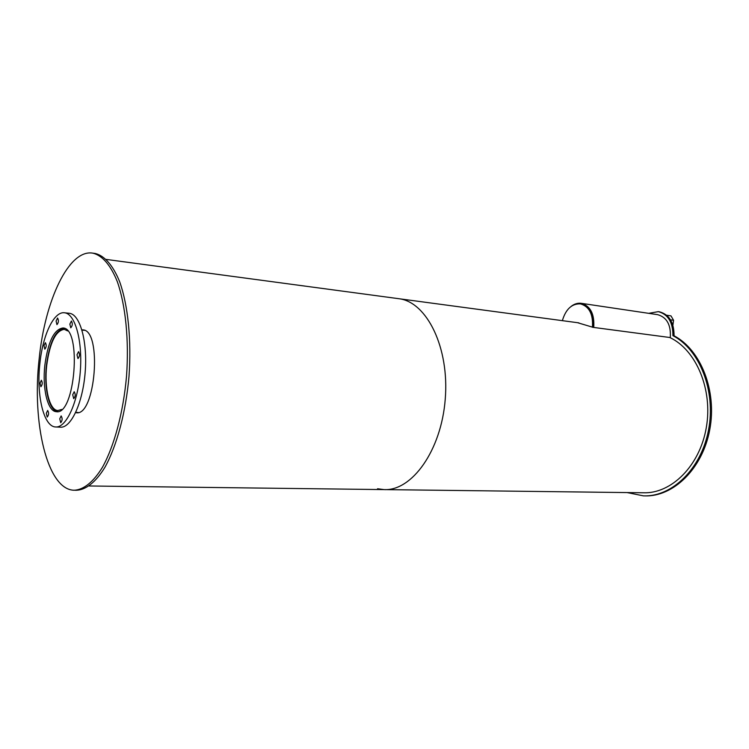 <?xml version="1.0" encoding="UTF-8"?>
<svg xmlns="http://www.w3.org/2000/svg" width="749" height="749" viewBox="0 0 749 749"><rect width="100%" height="100%" fill="white"/><g stroke="black" fill="none" stroke-linecap="round" stroke-linejoin="round"><path stroke-width="1.12" d="M61.727 409.46L57.832 410.536C49.425 410.265 44.135 387.879 46.7 365.503C49.818 342.621 55.688 330.562 64.33 329.345L67.672 330.936M57.785 411.454C49.181 411.173 43.779 388.282 46.401 365.409C49.584 342.012 55.595 329.682 64.423 328.437L64.601 328.455M44.837 365.269C48.039 341.675 54.087 329.251 62.963 327.987C82.128 327.837 75.078 415.845 56.269 411.688C47.618 411.398 42.197 388.319 44.837 365.269M59.742 418.822L61.146 415.92C62.57 418.298 62.429 420.563 60.716 422.698L59.742 418.822M72.709 394.742L74.198 391.727C75.668 394.189 75.499 396.493 73.702 398.646L72.709 394.742M76.997 354.764L78.551 351.656C79.993 354.146 79.797 356.458 77.962 358.574L76.997 354.764M69.854 324.13L71.398 321.003C72.756 323.474 72.55 325.74 70.752 327.8L69.854 324.13M56.1 321.068L57.57 318.016C58.853 320.422 58.647 322.622 56.943 324.635L56.1 321.068M43.994 345.607L45.38 342.668C46.635 344.999 46.447 347.162 44.818 349.156L43.994 345.607M40.034 383.113L41.373 380.258C42.646 382.561 42.478 384.714 40.886 386.737L40.034 383.113M46.316 413.289L47.664 410.452C49.003 412.774 48.863 414.974 47.224 417.053L46.316 413.289M39.856 363.696C42.674 335.112 53.965 310.947 64.657 312.801C75.209 313.84 82.793 341.123 80.255 372.019C77.849 402.925 66.062 428.156 55.52 426.967C43.611 426.602 36.28 395.004 39.856 363.696M68.945 313.241L69.423 313.297C80.049 314.337 87.699 341.563 85.161 372.375C82.765 403.196 70.921 428.362 60.313 427.173L55.997 426.986M648.69 313.335L658.315 311.64C668.08 314.308 672.948 322.304 672.92 335.646L674.063 335.795C700.736 349.643 717.186 390.847 709.743 429.786C702.515 468.78 673.36 496.877 644.823 495.894M672.92 335.646C699.613 349.511 716.053 390.819 708.563 429.814C701.289 468.874 672.068 496.961 643.522 495.875L627.119 492.57M659.036 311.753L659.457 311.818C669.231 314.477 674.1 322.473 674.063 335.795M672.902 325.188L673.576 320.282L670.524 319.832M673.576 320.282L670.973 315.881L666.657 315.235M670.289 337.565L593.245 327.379C594.069 314.43 590.09 306.641 581.327 304.01C590.09 306.641 594.069 314.43 593.245 327.379L593.732 327.435C594.584 314.084 590.484 306.06 581.449 303.345L657.716 314.674C666.882 317.333 671.076 324.963 670.289 337.565L593.732 327.435M571.15 306.378C574.446 303.822 577.882 302.811 581.449 303.345M577.507 322.688L593.245 327.379M562.359 320.656C565.795 309.131 571.843 303.542 580.522 303.888C589.294 306.519 593.264 314.318 592.44 327.266M81.913 329.832L82.765 329.869C102.435 329.794 95.469 416.847 76.136 412.699L75.64 412.633M76.81 412.427L77.493 412.652M83.748 330.084L83.036 330.197M39.145 358.996C44.874 300.424 68.927 248.696 92.988 253.181C102.22 255.475 110.702 265.127 117.293 281.596C125.57 305.049 129.128 339.99 126.525 376.204C123.342 412.353 114.297 445.983 102.426 467.32C93.335 482.15 83.457 489.893 74.02 490.239C47.243 489.668 31.804 422.885 39.145 358.996M94.299 253.359L95.329 253.499C104.588 255.793 113.099 265.446 119.718 281.896C128.032 305.32 131.609 340.215 129.006 376.382C125.823 412.484 116.769 446.067 104.869 467.376C95.76 482.187 85.854 489.921 76.389 490.258L75.04 490.249M578.902 322.875L399.226 298.757C426.996 302.259 449.512 347.808 445.243 399.17C441.292 450.561 411.866 491.269 383.956 489.593L377.533 488.741M669.803 337.509C696.196 349.839 713.085 389.649 706.26 427.838C699.66 466.084 671.179 493.909 643.279 492.767L385.248 489.612M106.33 259.435L399.226 298.757C426.996 302.259 449.512 347.808 445.243 399.17C441.292 450.561 411.866 491.269 383.956 489.593L89.215 485.979M84.422 330.328L81.987 330.103M78.205 412.502L75.761 412.371M69.423 313.297L64.657 312.801M658.315 311.64L659.457 311.818M95.329 253.499L92.988 253.181"/></g></svg>
